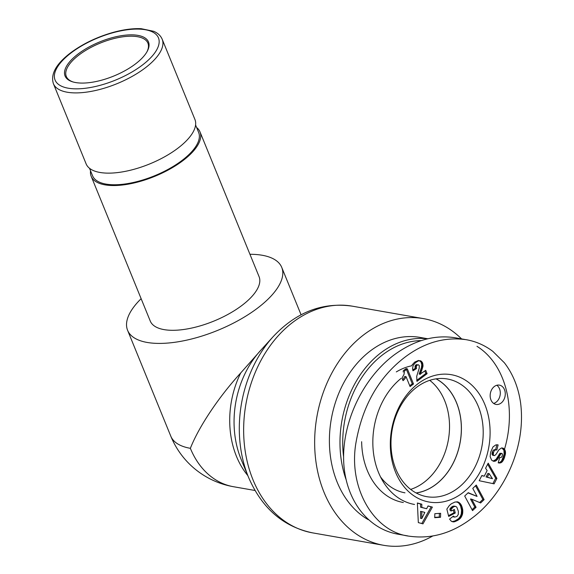 <?xml version="1.0" encoding="UTF-8"?>
<svg xmlns="http://www.w3.org/2000/svg" width="574" height="574" viewBox="0 0 574 574"><rect width="100%" height="100%" fill="white"/><g stroke="black" fill="none" stroke-linecap="round" stroke-linejoin="round"><path stroke-width="0.86" d="M73.185 82.01A44.069 18.052 157.8 0 1 66.304 76.442A44.069 18.052 157.8 0 1 79.097 54.889A44.069 18.052 157.8 0 1 120.54 37.166A44.069 18.052 157.8 0 1 147.913 43.143A44.069 18.052 157.8 0 1 146.894 51.925M78.143 53.956A45.052 18.454 -22.2 0 0 72.633 81.845A45.052 18.454 -22.2 0 0 113.745 76.055A45.052 18.454 -22.2 0 0 147.174 51.43A45.052 18.454 -22.2 0 0 129.365 34.885A45.052 18.454 -22.2 0 0 78.143 53.956M53.382 83.646L86.122 163.884A58.763 24.072 -22.2 0 0 149.62 163.97A58.763 24.072 -22.2 0 0 194.93 119.478L162.191 39.247C160.706 35.753 157.893 33.105 153.746 31.312L141.218 28.7C132.637 28.305 122.958 29.626 112.167 32.668C96.339 37.288 82.462 44.033 70.53 52.901C56.159 63.879 50.44 74.132 53.382 83.646A58.763 24.072 -22.2 0 0 116.881 83.732A58.763 24.072 -22.2 0 0 162.191 39.247M89.501 168.282L92.55 175.737A57.292 23.469 -22.2 0 0 154.463 175.823A57.292 23.469 -22.2 0 0 198.64 132.443L195.598 124.989M196.617 127.493A58.763 24.072 157.8 0 1 199.996 131.891A58.763 24.072 157.8 0 1 154.686 176.376A58.763 24.072 157.8 0 1 91.187 176.29A58.763 24.072 157.8 0 1 90.527 170.787M199.996 131.891L259.068 276.646A58.763 24.072 157.8 0 1 213.765 321.131A58.763 24.072 157.8 0 1 150.259 321.053L91.187 176.29M249.941 254.282A83.244 34.103 157.8 0 1 281.741 267.391A83.244 34.103 157.8 0 1 217.553 330.423A83.244 34.103 157.8 0 1 127.593 330.301L170.801 436.183A83.244 34.103 157.8 0 0 190.367 448.323C198.812 426.783 218.78 396.907 240.764 372.906L261.608 349.358M127.593 330.301A83.244 34.103 157.8 0 1 141.132 298.688M461.575 338.904A115.073 87.915 99.9 0 0 423.318 318.592A115.073 87.915 99.9 0 0 316.884 416.796A115.073 87.915 99.9 0 0 383.654 545.3A115.073 87.915 99.9 0 0 432.653 536.051M190.367 448.323A83.244 63.599 99.9 0 0 233.532 486.723L255.021 490.483M416.078 492.937A59.646 45.568 99.9 0 0 460.197 441.865A59.646 45.568 99.9 0 0 436.039 378.854M410.661 489.4A59.646 45.568 99.9 0 0 448.373 439.799A59.646 45.568 99.9 0 0 429.732 380.347M427.515 338.803A95.98 73.329 99.9 0 0 356.203 381.337A95.98 73.329 99.9 0 0 345.935 479.204M343.589 456.839A94.021 71.829 -80.1 0 1 421.216 340.59M427.73 338.753L420.024 337.404A95.98 73.329 99.9 0 0 334.14 406.701A95.98 73.329 99.9 0 0 368.278 519.692M361.642 441.715A69.533 53.124 99.9 0 0 403.328 502.508M411.687 365.796A69.533 53.124 99.9 0 0 396.304 371.916M436.14 378.84A59.703 45.611 -80.1 0 1 461.41 428.728A59.703 45.611 -80.1 0 1 435.888 484.442A59.703 45.611 -80.1 0 1 416.172 492.987M404.979 492.822A59.703 45.611 -80.1 0 1 380.497 476.872M462.486 492.966A64.64 49.386 99.9 0 0 467.738 381.76A64.64 49.386 99.9 0 0 390.399 440.387A64.64 49.386 99.9 0 0 462.486 492.966M476.068 507.28L472.538 510.623L464.703 496.029L468.233 492.686L477.066 496.41L472.761 488.395L476.284 485.059L484.119 499.645L480.625 502.96L471.735 499.201L476.068 507.28L474.82 507.064L470.486 498.985L471.735 499.201M451.3 503.807L455.096 501.977L458.454 502.164L461.18 504.84L462.73 509.69L462.522 514.168L460.757 517.863L457.93 520.245L453.812 521.902L451.372 521.292L449.571 519.118L453.446 516.083L454.673 517.124L456.997 516.413L458.274 514.483L458.375 511.298L456.832 507.165L455.734 506.397L453.761 506.641L451.107 509.296L451.516 510.917L454.357 509.439L455.254 513.005L448.681 516.421L446.852 509.109L449.263 505.601L451.3 503.807M428.025 505.916L432.38 507.115L422.973 523.868L418.324 522.591L417.37 502.996L421.825 504.216L421.825 507.409L426.661 508.736L428.025 505.916M494.114 483.853L479.19 480.718L481.866 475.502L484.234 476.212L487.132 470.551L485.582 468.255L488.194 463.161L496.897 478.422L494.114 483.853M496.826 449.994C495.269 449.593 494.171 450.411 493.525 452.441L493.317 454.436A1.528 1.17 99.9 0 0 493.64 455.16A1.787 1.363 99.9 0 0 493.977 455.455A1.679 1.284 99.9 0 0 494.286 455.562A1.679 1.284 99.9 0 0 494.673 455.555L495.986 454.378L498.914 449.786L501.482 447.971L503.262 448.201L504.345 449.04L505.393 451.336L505.479 453.611L503.821 459.308L501.332 462.551L498.189 462.845L499.703 457.636L501.289 457.385L502.171 456.1L502.487 454.206L501.92 453.388L500.829 453.926L497.758 459.006L496.008 460.757L493.676 461.288L491.696 460.226L490.139 456.696L490.612 452.334L492.98 446.931L495.642 445.015A7.211 5.51 -80.1 0 1 497.758 444.857A7.211 5.51 -80.1 0 1 498.124 444.943L496.826 449.994L495.14 449.664M420.57 373.832L425.714 370.316L427.092 373.688L416.954 381.38L416.71 376.279L419.192 368.271L419.293 365.638L418.403 364.784L417.169 365.1L416.315 366.384L416.473 368.565L412.95 370.797L412.555 368.515L413.172 365.394L415.468 362.682L418.482 360.824L421.094 361.053L422.593 362.94L423.016 366.033L420.57 373.832L419.329 373.609L421.395 367.726L421.79 364.77L421.094 362.18L419.501 360.673M403.034 380.662L401.994 378.115L403.996 374.442L404.534 370.955L407.332 368.831L413.517 383.984L410.087 386.582L406.04 376.652A9.808 7.491 -80.1 0 1 403.034 380.662M434.834 513.694L440.645 513.299L440.523 517.282L434.712 517.676L434.834 513.694M494.343 386.503A9.794 7.484 -80.1 0 1 499.409 385.132A9.794 7.484 -80.1 0 1 505.091 396.067A9.794 7.484 -80.1 0 1 496.029 404.426A9.794 7.484 -80.1 0 1 490.21 396.813A9.794 7.484 -80.1 0 1 494.343 386.503M465.033 339.507L455.003 337.749C434.317 334.534 413.847 340.396 393.606 355.328C363.112 378.424 342.664 421.129 343.625 459.695C344.565 498.268 366.822 528.754 398.019 534.2L407.734 535.901M504.496 449.255C516.873 407.533 505.206 363.887 476.98 346.316M457.686 488.28A59.739 45.64 -80.1 0 1 426.755 496.661A59.739 45.64 -80.1 0 1 392.142 429.962A59.739 45.64 -80.1 0 1 447.34 378.976A59.739 45.64 -80.1 0 1 482.885 425.356A59.739 45.64 -80.1 0 1 457.686 488.28M472.043 509.698L474.82 507.064M479.606 502.53L482.87 499.43L475.537 485.762M484.119 499.645L482.87 499.43M477.066 496.41L468.011 492.901M448.488 515.653L454.005 512.79L453.302 509.985M455.254 513.005L454.005 512.79M451.516 510.917L450.267 510.695L449.865 509.081L451.128 507.445L453.216 506.16L455.734 506.397M451.107 509.296L449.865 509.081M451.394 508.88L450.145 508.657M451.896 508.191L450.655 507.976M452.369 507.66L451.128 507.445M452.441 507.588L451.2 507.373M453.022 507.093L451.781 506.878M453.668 506.691L452.427 506.469M453.761 506.641L452.513 506.426M454.464 506.383L453.216 506.16M455.125 506.304L453.876 506.081M454.673 517.124L452.821 516.571M454.472 517.059L453.223 516.844M453.919 516.686L452.908 516.507M452.147 521.68L455.139 520.84L458.583 518.659L460.37 516.313L461.274 513.945L461.568 510.329L460.606 506.024L458.877 503.176L456.753 501.776M453.647 521.909L452.405 521.687M453.812 521.902L452.57 521.687M454.35 521.809L453.101 521.587M454.952 521.63L453.711 521.414M455.627 521.386L454.386 521.163M456.38 521.063L455.139 520.84M457.198 520.647L455.95 520.431M457.93 520.245L456.689 520.03M458.626 519.807L457.385 519.585M459.257 519.355L458.016 519.133M459.824 518.874L458.583 518.659M460.326 518.372L459.078 518.157M460.757 517.863L459.516 517.648M461.195 517.253L459.946 517.038M461.618 516.528L460.37 516.313M461.984 515.768L460.743 515.552M462.285 514.986L461.037 514.763M462.522 514.168L461.274 513.945M462.687 513.307L461.446 513.091M462.737 513.048L461.489 512.826M462.816 512.23L461.568 512.008M462.845 511.391L461.596 511.176M462.816 510.551L461.568 510.329M462.73 509.69L461.482 509.475M462.594 508.822L461.345 508.607M462.4 507.94L461.152 507.725M462.379 507.875L461.137 507.653M462.135 507.029L460.886 506.813M461.855 506.239L460.606 506.024M461.539 505.507L460.298 505.292M461.18 504.84L459.939 504.618M460.786 504.223L459.544 504.001M460.355 503.656L459.107 503.441M460.118 503.391L458.877 503.176M459.587 502.889L458.346 502.673M459.035 502.48L457.794 502.257M458.454 502.164L457.205 501.949M457.837 501.934L456.969 501.784M421.797 511.578L420.548 511.362L420.541 518.315L421.79 518.537L424.825 512.41L421.797 511.578L421.79 518.537M432.38 507.115L427.974 506.031M426.661 508.736L420.577 507.194L420.584 504.001L417.377 503.118M421.825 507.409L420.577 507.194M421.825 504.216L420.584 504.001M421.79 523.538L431.139 506.892M489.127 473.622L487.886 473.406L486.07 476.944L492.47 478.702L489.127 473.622L487.312 477.166L486.07 476.944M487.312 477.166L492.47 478.702M492.887 483.595L495.656 478.207L487.663 464.201M496.897 478.422L495.656 478.207M484.234 476.212L481.794 475.638M493.296 453.367L492.054 453.151L492.277 452.226C492.923 450.195 494.027 449.377 495.577 449.779M493.525 452.441L492.277 452.226M495.592 449.743L496.862 444.8M498.124 444.943L497.385 444.814M493.037 461.109L495.979 459.451L499.976 453.302L501.92 453.388M494.336 461.331L493.088 461.116M495.01 461.223L493.762 461.008M495.405 461.087L494.157 460.865M496.008 460.757L494.766 460.535M496.618 460.283L495.376 460.068M497.228 459.666L495.979 459.451M497.378 459.487L496.13 459.265M497.758 459.006L496.51 458.784M498.16 458.411L496.919 458.196M498.605 457.729L497.357 457.514M499.071 456.954L497.83 456.739M499.574 456.086L498.332 455.871M500.327 454.723L499.086 454.508M500.829 453.926L499.588 453.711M501.224 453.525L499.976 453.302M501.281 453.474L500.04 453.259M499.437 463.046L498.189 462.831L500.083 462.328L501.776 460.578L504.13 454.17L503.958 450.346L501.898 447.942M500.105 462.996L498.863 462.78M500.736 462.823L499.488 462.601M501.332 462.551L500.083 462.328M501.877 462.142L500.636 461.926M502.142 461.905L500.894 461.69M502.587 461.396L501.339 461.173M503.025 460.793L501.776 460.578M503.427 460.097L502.185 459.882M503.821 459.308L502.58 459.092M504.209 458.425L502.96 458.203M504.56 457.449L503.312 457.227M504.668 457.112L503.427 456.897M504.969 456.136L503.721 455.921M505.206 455.232L503.958 455.017M505.378 454.386L504.13 454.17M505.479 453.611L504.237 453.388M505.515 452.893L504.273 452.678M505.5 452.204L504.259 451.989M505.393 451.336L504.151 451.121M505.199 450.568L503.958 450.346M504.912 449.894L503.663 449.672M504.783 449.664L503.534 449.449M504.345 449.04L503.104 448.825M503.836 448.552L502.594 448.337M503.262 448.201L502.013 447.985M494.286 455.562L493.037 455.347A1.679 1.284 -80.1 0 1 492.736 455.239A1.787 1.363 -80.1 0 1 492.392 454.938A1.528 1.17 -80.1 0 1 492.076 454.221L492.054 453.151M493.977 455.455L492.736 455.239M493.64 455.16L492.392 454.938M493.317 454.436L492.076 454.221M493.274 454.178L492.033 453.955M420.441 374.32L419.192 374.097L419.329 373.609M420.878 372.799L419.637 372.583M421.23 371.859L419.981 371.643M421.739 370.56L420.498 370.345M421.84 370.33L420.591 370.115M422.292 369.075L421.051 368.86M422.636 367.941L421.395 367.726M422.887 366.922L421.646 366.707M423.016 366.033L421.768 365.81M423.031 364.992L421.79 364.77M422.902 363.93L421.653 363.708M422.593 362.94L421.352 362.725M422.342 362.395L421.094 362.18M421.79 361.634L420.548 361.412M421.094 361.053L419.852 360.838M420.62 360.831L419.644 360.659M418.546 360.429L414.679 362.101L411.924 365.179M412.756 369.914L415.232 368.35L415.067 366.169L415.92 364.877L418.403 364.784M416.473 368.565L415.232 368.35M416.466 368.537L415.217 368.321M416.25 367.324L415.009 367.102M416.315 366.384L415.067 366.169M416.502 365.875L415.26 365.652M417.169 365.1L415.92 364.877M417.571 364.849L416.329 364.634M416.717 380.397L425.851 373.473L424.832 370.991M427.092 373.688L425.851 373.473M406.04 376.652L404.792 376.436A9.808 7.491 99.9 0 1 402.632 379.687M409.728 385.692L412.268 383.769L406.083 368.616L403.292 370.732L403.235 372.038M413.517 383.984L412.268 383.769M407.332 368.831L406.083 368.616M434.719 517.368L439.282 517.059L439.39 513.386M440.523 517.282L439.282 517.059M493.64 403.422A9.794 7.484 99.9 0 0 500.112 395.192A9.794 7.484 99.9 0 0 496.819 385.262M400.982 378.474A69.533 53.124 99.9 0 0 373.322 451.566A69.533 53.124 99.9 0 0 414.536 504.467M71.291 52.758A55.822 22.867 157.8 0 1 157.907 36.75A55.822 22.867 157.8 0 1 91.115 87.384A55.822 22.867 157.8 0 1 71.291 52.758M240.764 372.906A83.244 63.599 99.9 0 0 247.825 475.588M248.564 477.381L241.209 459.566A86.409 66.017 -80.1 0 1 260.223 350.879L273.188 336.622A111.908 85.497 99.9 0 0 248.564 477.381C261.945 508.291 283.312 526.796 312.651 532.88A115.073 87.915 -80.1 0 1 245.88 404.376A115.073 87.915 -80.1 0 1 352.314 306.172L423.318 318.592M409.262 536.188C431.131 539.244 451.925 533.318 471.649 518.394C502.099 496.173 526.781 449.119 520.518 402.367C518.222 386.969 512.847 373.782 504.395 362.804L492.822 351.36C484.686 345.247 475.817 341.358 466.21 339.7C444.793 336.673 424.322 342.534 404.799 357.272C378.503 377.412 362.158 406.277 355.765 443.867C348.454 489.557 374.872 532.206 409.226 536.181M500.112 455.117L498.871 454.895M420.914 372.72L419.666 372.504M281.741 267.391L301.07 314.767M273.188 336.622C296.27 312.084 322.645 301.938 352.314 306.172M312.651 532.88L383.654 545.3M170.801 436.183A83.244 83.244 0 0 0 233.532 486.723"/></g></svg>
